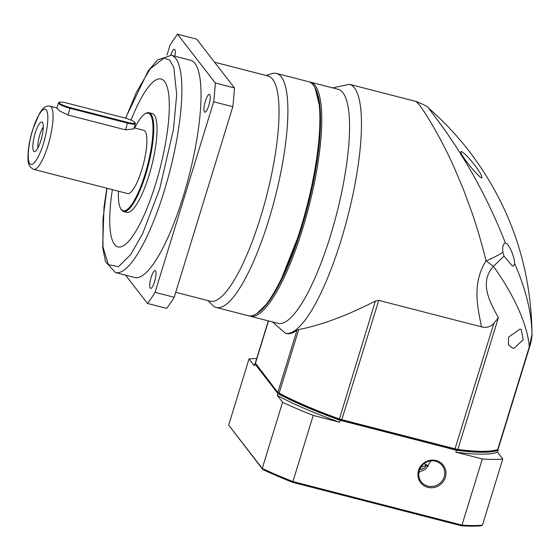 <?xml version="1.0" encoding="UTF-8"?>
<svg xmlns="http://www.w3.org/2000/svg" width="560" height="560" viewBox="0 0 560 560"><rect width="100%" height="100%" fill="white"/><g stroke="black" fill="none" stroke-linecap="round" stroke-linejoin="round"><path stroke-width="0.84" d="M309.449 81.977A120.841 29.575 104.4 0 1 310.422 82.152L338.191 89.306A120.841 29.575 104.4 0 1 330.575 235.396A120.841 29.575 104.4 0 1 277.921 323.351L250.159 316.197A120.841 29.575 104.4 0 1 249.214 315.889M332.661 87.878L349.37 84.287A128.485 31.444 104.4 0 1 354.487 87.934A128.485 31.444 104.4 0 1 341.271 239.624A128.485 31.444 104.4 0 1 285.285 333.144L286.552 333.466A128.485 31.444 -75.6 0 0 297.01 330.204L298.711 329.581C321.573 325.066 347.137 315.546 375.417 301.028L378.763 300.384L481.516 326.844C478.023 308.896 471.387 284.109 486.024 260.876C482.636 246.743 477.386 228.312 472.108 213.01L463.596 189.861L454.314 167.818C441.413 138.866 426.265 113.967 419.111 104.573L416.01 101.444C424.417 104.839 428.61 107.051 428.596 108.094L445.634 131.103L456.015 146.524L466.802 163.898C481.586 188.692 494.466 215.11 505.456 243.159L505.113 243.215C503.083 243.81 502.341 246.806 502.873 252.196C498.841 254.954 493.227 257.852 486.024 260.876L493.437 266.322C478.898 282.254 489.937 302.078 497.602 316.295L498.379 317.695L493.871 323.351C490.434 326.949 486.318 328.118 481.516 326.844M310.422 82.152A120.841 29.575 104.4 0 1 302.806 228.249A120.841 29.575 104.4 0 1 250.159 316.197M315.084 87.927L320.145 108.654L319.382 142.254L312.914 183.939L301.658 227.752L279.342 284.144L267.708 303.002L257.019 313.397M505.505 243.159C508.347 243.082 514.269 255.206 514.661 263.655L513.303 266.014L512.302 265.944L504.035 256.151L502.873 252.196M460.838 151.718C460.516 155.869 480.676 179.55 481.936 177.842C482.846 173.754 463.078 149.604 460.838 151.718L461.37 151.669M481.544 177.926L481.936 177.842M428.596 108.094L428.596 108.094C443.45 121.093 456.918 135.394 469.007 150.997C509.88 204.652 530.873 265.286 531.993 332.892L532 334.299C531.699 312.984 525.924 289.436 514.661 263.655M297.01 330.204L277.921 392.252A6.118 1.106 17.1 0 0 279.16 393.134A132.566 23.975 17.1 0 0 339.164 418.859A6.118 1.106 17.1 0 0 342.041 419.741L455.252 448.889A6.118 1.106 17.1 0 0 457.856 449.421A132.566 23.975 17.1 0 0 497.672 449.589A10.199 1.841 17.1 0 0 497.854 449.519A10.199 1.841 17.1 0 0 498.12 449.246L529.753 346.423C531.237 342.706 532.287 334.082 532 334.348L529.305 346.766C527.555 324.863 514.185 295.33 493.437 266.322L504.035 256.151M268.289 320.866L255.353 362.929A6.118 1.106 17.1 0 0 255.388 363.153A6.118 1.106 17.1 0 0 255.451 363.244L278.579 393.456L255.451 363.244L268.478 320.915M513.961 348.334L512.54 348.152L508.487 344.778L508.515 337.204L519.855 329.161L521.199 329.322L523.215 339.745L513.961 348.334M278.579 393.456L279.615 394.191C295.61 402.696 315.462 411.201 339.164 419.72L456.939 450.044C475.685 452.501 488.859 452.557 496.447 450.212L497.854 449.519M532 334.439L532 333.823M529.578 345.891L497.672 449.589L496.447 450.212M419.685 469.378A64.246 11.62 17.1 0 0 423.731 468.314A64.246 11.62 17.1 0 0 425.404 466.599L426.09 464.352A64.246 11.62 -162.9 0 1 420.938 467.005M423.731 468.314L422.982 468.692A63.63 11.508 -162.9 0 1 419.573 469.665M423.885 463.785L426.09 464.352M444.192 476.882A13.258 12.628 142.2 0 0 442.225 465.556A13.258 12.628 142.2 0 0 435.575 461.216A13.258 12.628 142.2 0 0 419.293 470.47A13.258 12.628 142.2 0 0 421.26 481.796A13.258 12.628 142.2 0 0 427.91 486.136A13.258 12.628 142.2 0 0 444.192 476.882M427.805 487.34A14.273 13.601 142.2 0 0 445.34 477.372A14.273 13.601 142.2 0 0 436.058 460.502A14.273 13.601 142.2 0 0 418.53 470.47A14.273 13.601 142.2 0 0 427.805 487.34M418.852 472.437L425.579 469.14L430.934 460.887M425.859 465.122A75.46 13.643 -162.9 0 1 427.917 466.543M426.048 464.506A74.438 13.461 -162.9 0 1 428.246 466.088M482.461 525.14L502.803 458.997A147.861 26.74 -162.9 0 1 482.328 458.969L461.979 525.112L292.852 481.558A147.861 26.74 -162.9 0 1 262.234 468.433L228.676 425.103L262.836 469.553A146.839 26.551 17.1 0 0 292.691 482.356L461.167 525.742A146.839 26.551 17.1 0 0 481.138 525.77L482.461 525.14A147.861 26.74 -162.9 0 1 461.979 525.112L461.167 525.742M228.676 425.103L249.018 358.96L254.282 365.757L254.87 363.839L277.907 393.582A132.566 23.975 17.1 0 0 340.312 420.329L339.717 422.247L313.201 415.415L292.691 482.356M313.201 415.415A147.861 26.74 -162.9 0 1 282.583 402.29L262.234 468.433L262.836 469.553M340.312 420.329L456.4 450.219L455.812 452.137L482.328 458.969M277.907 393.582L277.319 395.5L282.583 402.29M249.018 358.96A147.861 26.74 -162.9 0 1 256.697 358.554M502.803 458.997L497.546 452.207L498.134 450.289L497.623 449.631M497.546 452.207A132.566 23.975 -162.9 0 1 455.812 452.137M255.626 363.58A132.566 23.975 17.1 0 0 254.87 363.839M456.4 450.219A132.566 23.975 17.1 0 0 498.134 450.289M339.717 422.247A132.566 23.975 -162.9 0 1 277.319 395.5M175.735 292.299L210.126 301.154A116.249 28.448 -75.6 0 0 260.778 216.538A116.249 28.448 -75.6 0 0 268.107 75.999L214.543 62.202M208.061 300.622L212.317 305.053A120.841 29.575 -75.6 0 0 216.258 307.468A120.841 29.575 -75.6 0 0 268.912 219.52A120.841 29.575 -75.6 0 0 276.528 73.43A120.841 29.575 -75.6 0 0 271.908 73.64L266.035 75.467M216.258 307.468L248.241 315.707A120.841 29.575 -75.6 0 0 256.445 313.775A120.841 29.575 -75.6 0 0 300.888 227.752A120.841 29.575 -75.6 0 0 314.762 87.311A120.841 29.575 -75.6 0 0 313.32 85.092A120.841 29.575 -75.6 0 0 308.511 81.662L276.528 73.43M208.803 105.49A9.177 2.247 104.4 0 1 204.806 112.168A9.177 2.247 104.4 0 1 205.38 101.073A9.177 2.247 104.4 0 1 209.384 94.395A9.177 2.247 104.4 0 1 208.803 105.49M154.588 281.722A9.177 2.247 104.4 0 1 150.584 288.407A9.177 2.247 104.4 0 1 151.165 277.312A9.177 2.247 104.4 0 1 155.162 270.627A9.177 2.247 104.4 0 1 154.588 281.722M115.395 272.545A112.168 27.454 104.4 0 0 164.269 190.904A112.168 27.454 104.4 0 0 171.339 55.293L190.491 60.221A112.168 27.454 104.4 0 1 183.421 195.832A112.168 27.454 104.4 0 1 134.547 277.48L115.395 272.545L105.546 261.716L102.655 247.611L103.992 207.158L106.848 188.209M161.161 78.995A86.681 21.21 -75.6 0 0 131.054 120.148A86.681 21.21 104.4 0 1 161.154 78.995A86.681 21.21 104.4 0 1 155.687 183.785A86.681 21.21 104.4 0 1 117.922 246.869A86.681 21.21 104.4 0 1 112.371 189.63A86.681 21.21 -75.6 0 0 117.936 246.876M134.75 128.002A50.372 12.327 104.4 0 1 144.851 113.967L145.537 113.533A50.988 12.481 104.4 0 1 148.995 112.721A50.988 12.481 104.4 0 1 145.782 174.363A50.988 12.481 104.4 0 1 123.571 211.47A50.988 12.481 104.4 0 1 120.932 209.083L120.54 208.376A50.372 12.327 104.4 0 1 118.475 191.205M148.995 112.721L152.271 113.561A50.988 12.481 104.4 0 1 149.058 175.203A50.988 12.481 104.4 0 1 126.84 212.31L123.571 211.47M144.851 113.967A50.372 12.327 104.4 0 1 145.096 174.062A50.372 12.327 104.4 0 1 120.54 208.376M134.946 122.563L135.352 123.291A10.199 1.841 -162.9 0 1 135.422 123.669L133.798 128.94L125.51 129.836L68.054 115.045L60.067 111.181L56.854 108.15L58.478 102.879A10.199 1.841 -162.9 0 1 58.744 102.606L59.486 102.228A9.583 1.736 -162.9 0 1 66.612 102.998L124.061 117.789A9.583 1.736 -162.9 0 1 134.946 122.563A9.583 1.736 -162.9 0 1 127.638 122.402L70.189 107.611A9.583 1.736 -162.9 0 1 59.486 102.228M134.134 127.848L143.843 130.347A32.634 7.987 104.4 0 1 141.785 169.799A32.634 7.987 104.4 0 1 127.568 193.55L33.733 169.386C29.708 167.545 27.797 163.814 28 158.193C27.853 150.024 29.407 140.532 32.655 129.717L39.613 113.169L42.441 109.249C44.52 106.729 47.04 105.707 50.008 106.183A32.634 7.987 104.4 0 1 47.95 145.635A32.634 7.987 104.4 0 1 33.733 169.386M40.894 140.476A15.295 3.745 104.4 0 1 34.797 151.585A15.295 3.745 104.4 0 1 35.196 133.119A15.295 3.745 104.4 0 1 42.343 122.276A15.295 3.745 104.4 0 1 40.894 140.476M43.302 126.959A12.747 3.122 -75.6 0 0 39.816 134.799A12.747 3.122 -75.6 0 0 37.898 147.952M234.465 87.927L215.313 82.992L177.548 34.23L196.693 39.158L234.465 87.927A155.001 37.933 104.4 0 1 232.827 106.715L174.209 297.269A155.001 37.933 104.4 0 1 166.642 308.399L147.49 303.471L125.566 275.163M174.209 297.269L155.057 292.341A155.001 37.933 104.4 0 1 147.49 303.471M155.057 292.341L213.682 101.787L232.827 106.715M215.313 82.992A155.001 37.933 104.4 0 1 213.682 101.787M166.992 55.076L169.981 45.36A155.001 37.933 104.4 0 1 177.548 34.23M170.716 55.146A9.177 2.247 104.4 0 1 174.447 49.294A9.177 2.247 104.4 0 1 174.895 56.203M256.445 313.775L257.586 313.054A119.819 29.323 -75.6 0 0 307.727 206.241A119.819 29.323 -75.6 0 0 315.413 88.501L314.762 87.311M135.422 123.669A10.199 1.841 -162.9 0 1 127.575 123.123L70.126 108.332A10.199 1.841 -162.9 0 1 58.478 102.879M378.763 300.384L341.558 420.455M454.769 449.603L493.878 323.351M375.417 301.028L339.164 419.72M298.711 329.581L279.16 393.134L279.615 394.191M456.939 450.044L457.856 449.421L498.379 317.695M125.657 118.23L136.591 91.931L150.185 68.838L163.989 58.093L169.652 60.06L173.803 67.333L176.694 94.598L173.439 129.479L159.677 188.937L142.639 233.611L130.858 254.345L118.517 266.686L108.353 264.635L102.963 246.988L102.984 218.974L106.981 188.244M43.365 143.668C41.16 151.795 33.838 168.357 29.785 163.639C25.963 158.186 30.093 137.501 32.725 129.927C34.923 121.8 42.252 105.238 46.298 109.956C50.127 115.409 45.99 136.094 43.365 143.668M125.51 129.836L127.638 122.402M70.189 107.611L68.054 115.045M349.37 84.287L416.01 101.444M285.285 333.144L272.391 321.923M256.067 364.371L255.388 363.153M50.008 106.183L56.91 107.961M171.339 55.293L157.486 60.018L148.155 70.959L125.517 118.188"/></g></svg>
